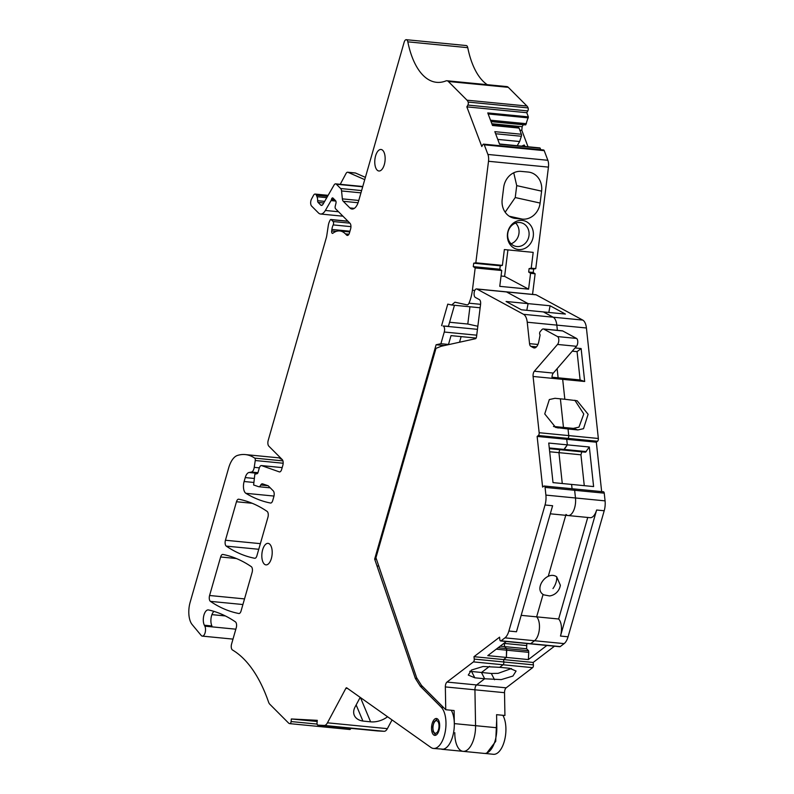 <?xml version="1.0" encoding="UTF-8"?>
<svg xmlns="http://www.w3.org/2000/svg" width="794" height="794" viewBox="0 0 794 794"><rect width="100%" height="100%" fill="white"/><g stroke="black" fill="none" stroke-linecap="round" stroke-linejoin="round"><path stroke-width="1.19" d="M515.663 223.064A12.108 10.659 -77.5 0 1 518.75 234.607A12.108 10.659 -77.5 0 1 511.068 243.778M519.881 222.528A12.108 10.659 -77.5 0 1 521.003 222.707A12.108 10.659 -77.5 0 1 528.417 229.684A12.108 10.659 -77.5 0 1 516.884 246.527A12.108 10.659 -77.5 0 1 515.763 246.348A12.108 10.659 -77.5 0 1 508.339 239.371A12.108 10.659 -77.5 0 1 519.881 222.528M518.571 249.544A14.709 12.942 102.5 0 0 532.576 229.089A14.709 12.942 102.5 0 0 522.204 220.404A14.709 12.942 102.5 0 0 508.2 240.86A14.709 12.942 102.5 0 0 518.571 249.544M483.635 144.141L543.572 149.977A2.164 1.022 -84.4 0 1 544.218 150.652L547.86 160.289A8.655 4.089 -84.4 0 1 548.446 167.117L535.761 268.63L531.216 268.193L533.191 252.373L504.359 249.564L502.384 265.385L475.824 262.794L488.509 161.281A8.655 4.089 -84.4 0 0 487.913 154.453L484.28 144.806A2.164 1.022 -84.4 0 0 483.635 144.141A2.164 1.022 -84.4 0 0 482.831 144.726L481.809 146.513L466.842 106.862L526.779 112.708L527.812 110.922A2.164 1.022 -84.4 0 0 528.089 107.905L468.142 102.069A8.655 4.089 -84.4 0 0 467.011 100.183L448.352 81.484A8.655 4.089 -84.4 0 0 446.933 80.76A8.655 4.089 -84.4 0 0 445.95 80.909A82.169 38.837 -84.4 0 1 436.621 82.318A82.169 38.837 -84.4 0 1 416.503 66.458A82.169 38.837 -84.4 0 1 407.818 41.834A4.327 2.045 -84.4 0 0 406.3 39.7A4.327 2.045 -84.4 0 0 404.136 42.261L358.511 201.368A12.972 6.134 -84.4 0 1 352.03 209.04A12.972 6.134 -84.4 0 1 349.896 207.939L354.332 208.375M513.202 218.013L514.601 218.33A17.736 15.602 102.5 0 1 513.897 218.191A17.736 15.602 102.5 0 1 502.185 199.363L503.674 187.444A17.736 15.602 102.5 0 1 520.467 171.325L528.189 172.05A17.736 15.602 102.5 0 1 529.886 172.318A17.736 15.602 102.5 0 1 541.607 191.146L516.725 185.627L515.237 197.547L505.163 212.197M514.601 218.33L522.313 219.114A17.736 15.602 102.5 0 0 540.119 203.056L541.607 191.146M502.384 265.385L500.27 265.792L473.71 263.201L475.824 262.794M501.054 276.024L504.617 276.372L528.596 289.155L499.763 286.346L501.739 270.526L499.843 269.226L500.27 265.792M507.922 249.912L504.617 276.372M528.596 289.155L530.571 273.334L528.675 272.034L529.102 268.6L531.216 268.193M517.212 145.709L519.613 141.53L497.759 139.407M365.399 177.36L355.563 173.042L347.98 172.308L364.744 179.652M340.249 184.307L346.005 173.539A4.327 2.045 -84.4 0 1 347.673 172.229A4.327 2.045 -84.4 0 1 347.98 172.308M355.563 173.042A4.327 2.045 -84.4 0 0 355.265 172.963L347.673 172.229M459.528 342.224L461.135 336.606M513.738 172.794L516.725 185.627M519.613 141.53L521.37 136.26A1.727 0.814 -84.4 0 0 521.39 134.255L519.058 128.072A1.727 0.814 -84.4 0 0 518.542 127.536L492.32 124.986M525.102 146.473L524.189 144.994L522.789 145.649L523.028 146.275M521.628 146.136A8.655 5.498 159.3 0 0 522.789 145.649M519.058 128.072L492.508 125.482L487.764 112.917L528.357 116.877L526.779 112.708M540.744 149.709L540.168 148.19L499.585 144.23L494.841 131.665L521.39 134.255M476.728 335.187L444.263 332.021A4.327 2.045 -84.4 0 0 443.052 325.987L448.421 326.334L454.456 305.273M213.973 611.39A8.655 4.089 -84.4 0 0 211.948 625.97L204.366 625.235A8.655 4.089 -84.4 0 1 203.84 615.469A8.655 4.089 -84.4 0 1 208.286 609.921A8.655 4.089 -84.4 0 1 208.514 609.951A302.742 143.069 -84.4 0 1 235.431 621.881A4.327 2.045 -84.4 0 1 236.255 627.726L231.57 644.073A4.327 2.045 -84.4 0 0 232.463 649.978A172.993 81.752 -84.4 0 1 245.951 661.213A172.993 81.752 -84.4 0 1 268.551 702.055A8.655 4.089 -84.4 0 0 269.791 704.218L288.44 722.917A8.655 4.089 -84.4 0 0 289.86 723.652A8.655 4.089 -84.4 0 0 289.919 723.652L349.856 729.497A2.164 1.022 95.6 0 0 350.849 728.336M261.663 465.631A4.327 2.045 -84.4 0 0 261.424 465.572L282.178 467.597L261.663 465.631L279.27 471.864A4.327 2.045 -84.4 0 0 279.508 471.924A4.327 2.045 -84.4 0 0 281.672 469.363L282.843 465.264A4.327 2.045 -84.4 0 0 282.227 459.577A82.169 38.837 -84.4 0 0 280.024 458.604L281.384 458.743M362.659 186.908L362.54 186.779A4.327 2.045 -84.4 0 0 361.826 186.411L335.654 183.861A4.327 2.045 -84.4 0 0 334.056 185.042L323.009 204.227A4.327 2.045 -84.4 0 1 321.411 205.408A4.327 2.045 -84.4 0 1 320.697 205.041L322.175 205.18M443.638 345.718L448.491 344.457L451.022 335.624L476.152 338.075M317.193 721.2L313.412 721.002L317.173 721.359M524.735 146.443L524.189 144.994M441.593 325.669L447.766 304.132L451.726 305.005L454.932 302.196L467.001 304.866A4.327 2.045 -84.4 0 0 467.12 304.886A4.327 2.045 -84.4 0 0 468.976 303.189A25.954 12.267 -84.4 0 0 472.4 290.207L475.189 267.935L501.739 270.526M257.613 473.323L249.038 472.48L251.46 472.063A5.618 2.66 -84.4 0 0 254.229 467.348L255.251 460.52A2.164 1.022 -84.4 0 0 254.725 458.128A82.169 38.837 -84.4 0 0 245.286 454.575A82.169 38.837 -84.4 0 0 237.366 455.478A21.627 10.223 -84.4 0 0 228.632 468.023L190.133 602.299A17.299 8.178 -84.4 0 0 192.138 624.55L201.219 635.478A5.618 2.66 -84.4 0 0 202.291 636.113A5.618 2.66 -84.4 0 0 205.18 632.51A5.618 2.66 -84.4 0 0 204.842 626.158L204.366 625.235M261.424 465.572A4.327 2.045 -84.4 0 0 259.261 468.132L258.03 472.43A2.164 1.022 -84.4 0 1 257.107 473.7L254.844 474.197L253.623 484.985L258.655 486.692A4.327 2.045 -84.4 0 0 258.874 486.732A4.327 2.045 -84.4 0 0 260.75 484.995A4.327 2.045 -84.4 0 1 262.348 483.814A4.327 2.045 -84.4 0 1 262.566 483.854L268.173 485.759L273.255 490.861A4.327 2.045 -84.4 0 1 273.87 496.538L272.749 500.478A4.327 2.045 -84.4 0 1 270.585 503.039A4.327 2.045 -84.4 0 1 270.496 503.029A302.742 143.069 -84.4 0 1 245.882 493.312A8.655 4.089 -84.4 0 1 244.115 481.511L245.247 477.581A8.655 4.089 -84.4 0 1 249.038 472.48M324.647 201.378L317.63 200.693A6.491 3.067 -84.4 0 0 317.005 196.723L316.399 195.274A4.327 2.045 -84.4 0 0 315.158 194.073A4.327 2.045 -84.4 0 0 313.491 195.384L311.486 199.135A4.327 2.045 -84.4 0 0 311.605 206.063L318.444 212.921A12.972 6.134 -84.4 0 0 320.568 214.013A12.972 6.134 -84.4 0 0 325.361 210.47L331.038 200.604A2.164 1.022 -84.4 0 0 331.326 199.919L331.535 199.175A2.164 1.022 -84.4 0 1 332.617 197.895A2.164 1.022 -84.4 0 1 332.974 198.073L335.594 200.693A2.164 1.022 -84.4 0 1 335.931 203.413L335.257 206.103A2.164 1.022 -84.4 0 0 335.594 208.812L349.995 223.253A4.327 2.045 -84.4 0 1 350.611 228.94L349.479 232.88A4.327 2.045 -84.4 0 1 347.315 235.431A4.327 2.045 -84.4 0 1 346.611 235.064L345.42 233.883A34.599 16.346 -84.4 0 0 339.743 230.955A34.599 16.346 -84.4 0 0 332.885 233.247A2.164 1.022 -84.4 0 1 332.458 233.386A2.164 1.022 -84.4 0 1 331.674 230.955L331.882 229.456A8.655 4.089 -84.4 0 1 333.202 224.91A2.164 1.022 -84.4 0 0 333.103 221.526L331.277 219.7A2.164 1.022 -84.4 0 0 330.919 219.521A2.164 1.022 -84.4 0 0 330.016 220.315L329.441 221.566A8.655 4.089 -84.4 0 0 328.279 225.645L326.781 235.57A8.655 4.089 -84.4 0 1 326.314 237.734L268.193 440.442A4.327 2.045 -84.4 0 0 268.809 446.129L282.227 459.577M317.63 200.693A2.164 1.022 -84.4 0 0 318.106 202.44L320.697 205.041M362.54 186.779L336.358 184.228A4.327 2.045 -84.4 0 0 335.654 183.861M336.358 184.228L340.646 188.525L361.607 190.57M358.074 202.738L343.276 201.299A4.327 2.045 -84.4 0 1 342.363 198.867L341.559 190.957A4.327 2.045 -84.4 0 0 340.646 188.525M343.276 201.299L349.896 207.939M443.707 345.509L436.114 344.765L440.908 343.713L448.491 344.457M436.114 344.765L374.659 559.095L376.485 559.274M417.178 678.592L415.361 678.413L374.659 559.095M377.19 565.933L378.748 566.092M433.385 734.658A8.476 4.01 -84.4 0 0 434.775 735.373A8.476 4.01 -84.4 0 0 439.37 728.872A8.476 4.01 -84.4 0 0 437.812 719.215A8.476 4.01 -84.4 0 0 436.422 718.501A8.476 4.01 -84.4 0 0 431.837 724.991A8.476 4.01 -84.4 0 0 433.385 734.658M382.777 150.384A10.808 5.111 -84.4 0 0 381.011 149.471A10.808 5.111 -84.4 0 0 375.155 157.758A10.808 5.111 -84.4 0 0 377.13 170.085A10.808 5.111 -84.4 0 0 378.907 170.998A10.808 5.111 -84.4 0 0 384.762 162.71A10.808 5.111 -84.4 0 0 382.777 150.384M269.841 544.277A10.808 5.111 -84.4 0 0 268.064 543.354A10.808 5.111 -84.4 0 0 262.209 551.641A10.808 5.111 -84.4 0 0 264.194 563.968A10.808 5.111 -84.4 0 0 265.96 564.881A10.808 5.111 -84.4 0 0 271.816 556.594A10.808 5.111 -84.4 0 0 269.841 544.277M499.843 269.226L473.284 266.635L475.189 267.935M473.284 266.635L473.71 263.201M469.949 306.782L467.795 324.031L449.593 322.255M491.843 123.735L522.144 126.693L523.266 124.757L525.717 124.886L528.357 116.877M526.402 123.705L490.513 120.202M525.717 124.886L491.01 121.512M523.266 124.757L491.049 121.621M522.144 126.693L521.827 130.345L519.842 130.156M521.827 130.345L528.02 146.761M532.546 294.395L535.126 273.781L530.571 273.334M480.152 307.774L451.726 305.005M477.839 326.255L467.795 324.031M268.015 485.7L260.75 484.995M487.238 84.68A82.169 38.837 -84.4 0 1 476.44 72.304A82.169 38.837 -84.4 0 1 467.755 47.67A4.327 2.045 -84.4 0 0 466.237 45.546L406.3 39.7M528.089 107.905A8.655 4.089 -84.4 0 0 526.948 106.029L508.289 87.33A8.655 4.089 -84.4 0 0 506.87 86.596L446.933 80.76M466.842 106.862L467.874 105.086A2.164 1.022 -84.4 0 0 468.142 102.069M444.263 332.021L440.908 343.713M415.361 678.413L420.185 686.056A4.327 2.045 -84.4 0 0 420.473 686.413L441.246 707.246A21.627 10.223 -84.4 0 1 445.206 731.889A21.627 10.223 -84.4 0 1 433.504 748.454A21.627 10.223 -84.4 0 1 430.924 747.462L346.75 687.852A1.727 0.814 -84.4 0 0 346.541 687.773A1.727 0.814 -84.4 0 0 345.876 688.299L327.446 722.818A8.655 4.089 -84.4 0 1 324.18 725.448L317.858 725.121A2.164 1.022 95.6 0 1 317.044 722.917L317.272 720.337M377.795 730.966L317.858 725.121L377.795 730.956A2.164 1.022 95.6 0 1 377.785 730.956A2.164 1.022 95.6 0 1 377.795 730.956L384.127 731.294A8.655 4.089 -84.4 0 0 387.383 728.654L327.446 722.818M291.428 718.977L317.163 721.488L291.428 718.977L317.163 720.327M291.329 718.967L291.1 721.557A2.164 1.022 95.6 0 1 289.919 723.652M225.436 540.248A4.327 2.045 -84.4 0 0 226.26 546.113A302.742 143.069 -84.4 0 0 254.656 558.261A4.327 2.045 -84.4 0 0 254.755 558.281A4.327 2.045 -84.4 0 0 256.809 556.068L267.935 517.261A4.327 2.045 -84.4 0 0 267.102 511.396A302.742 143.069 -84.4 0 0 238.726 499.208A4.327 2.045 -84.4 0 0 238.637 499.188A4.327 2.045 -84.4 0 0 236.473 501.748L225.436 540.248L260.363 543.652M241.058 610.983L252.194 572.146A4.327 2.045 -84.4 0 0 251.271 566.638A302.742 143.069 -84.4 0 0 222.886 554.44A4.327 2.045 -84.4 0 0 222.796 554.43A4.327 2.045 -84.4 0 0 220.633 556.981L209.586 595.5A4.327 2.045 -84.4 0 0 210.42 601.366A302.742 143.069 -84.4 0 0 238.815 613.504A4.327 2.045 -84.4 0 0 238.905 613.524A4.327 2.045 -84.4 0 0 241.058 610.983M529.102 268.6L533.647 269.047L533.221 272.471L528.675 272.034M533.221 272.471L535.126 273.781M533.647 269.047L535.761 268.63M356.149 704.923L362.908 721.051L370.609 721.825A17.736 11.741 157.3 0 0 387.571 716.764M360.218 697.39A17.736 11.741 157.3 0 0 359.692 698.303L355.087 706.928A17.736 11.741 157.3 0 0 354.283 715.295A17.736 11.741 157.3 0 0 362.908 721.051M433.504 748.454L443.28 749.199A21.627 10.223 -84.4 0 0 453.414 733.398A21.627 10.223 -84.4 0 0 451.26 710.263M484.975 753.437L493.441 754.3A21.627 10.223 -84.4 0 0 504.686 739.859A21.627 10.223 -84.4 0 0 502.85 715.295M392.038 719.93L387.383 728.654M485.362 753.516L486.256 753.228M496.677 720.227L495.714 741.348L486.524 753.417M476.569 288.937L535.742 294.703A4.327 2.045 95.6 0 1 536.139 294.822L506.542 291.944L528.089 303.626L506.542 291.944A4.327 2.045 -84.4 0 0 506.155 291.815A4.327 2.045 95.6 0 1 506.542 291.944L476.956 289.056A4.327 2.045 -84.4 0 0 476.569 288.937A4.327 2.045 -84.4 0 0 474.167 292.619A4.327 2.045 -84.4 0 0 475.338 297.422L479.397 299.626A4.327 2.045 -84.4 0 1 480.588 304.251L476.519 336.805A2.164 1.022 -84.4 0 1 475.467 338.72L441.305 346.234L435.985 348.358L375.949 557.706L416.354 676.895A8.655 4.089 -84.4 0 0 417.048 678.384L421.475 685.391L445.752 709.727L454.099 710.541L454.327 723.612A21.627 10.223 95.6 0 1 441.851 749.268A21.627 10.223 95.6 0 1 441.722 749.258M446.992 682.066A4.327 2.045 -84.4 0 0 445.345 686.919L504.527 692.686A4.327 2.045 95.6 0 1 506.165 687.832L446.992 682.066L473.442 661.888A2.164 1.022 -84.4 0 0 474.246 659.099L473.978 656.688L503.575 659.576L503.833 661.988A2.164 1.022 95.6 0 1 503.029 664.776L499.694 667.327L509.55 668.28L516.08 671.039L512.894 676.061L501.282 679.604L484.677 678.771L476.579 684.954A4.327 2.045 -84.4 0 0 474.931 689.797L475.566 725.676A21.627 10.223 95.6 0 1 465.383 751.035A21.627 10.223 95.6 0 1 463.091 751.342A21.627 10.223 -84.4 0 0 464.48 751.283A21.627 10.223 -84.4 0 0 475.566 725.676L474.931 689.797A4.327 2.045 95.6 0 1 476.579 684.954L484.677 678.771L481.462 672.518L489.57 666.335L481.462 672.518L484.677 678.771L474.812 677.808L468.281 675.059L471.477 670.037L483.089 666.494L499.694 667.327L503.029 664.776A2.164 1.022 -84.4 0 0 503.833 661.988L503.575 659.576L506.374 657.432L528.377 659.576L528.735 652.34L528.566 650.733L526.591 648.758L526.829 643.507M526.799 310.305L528.089 303.626L526.799 310.305M550.093 305.769L565.397 314.067L543.394 311.923L553.14 317.203L543.394 311.923L521.39 309.779L506.086 301.482L550.093 305.769L548.803 312.449M523.544 314.315L582.727 320.081A12.972 6.134 95.6 0 1 586.419 327.991L556.822 325.113A12.972 6.134 -84.4 0 0 553.14 317.203A12.972 6.134 95.6 0 1 556.822 325.113L557.388 330.334L556.822 325.113L527.236 322.225A12.972 6.134 -84.4 0 0 523.544 314.315L476.956 289.056M572.256 351.176L577.059 351.643L580.116 379.949L558.113 377.805L557.13 368.654L558.113 377.805L562.678 379.343L533.092 376.465L539.156 432.71A2.164 1.022 -84.4 0 1 538.362 435.499L537.141 436.432L537.736 441.98L542.61 487.089L543.83 486.156A2.164 1.022 -84.4 0 1 544.257 486.017A2.164 1.022 -84.4 0 1 545.061 487.397L545.895 495.099A12.972 6.134 -84.4 0 1 545.031 504.984L508.885 631.031A12.972 6.134 -84.4 0 1 504.954 637.85L501.064 640.818A2.164 1.022 -84.4 0 1 500.637 640.957A2.164 1.022 -84.4 0 1 499.833 639.577L499.575 637.165L473.978 656.688M574.856 400.245L583.779 413.982L578.955 427.142L573.337 428.393L577.893 429.941L583.521 428.691L588.116 414.299L577.149 400.762L564.832 399.263L562.678 379.343L564.832 399.263L554.966 398.3L549.339 399.551L544.744 413.942L555.711 427.48L568.038 428.978L563.472 427.43L560.385 398.826L563.472 427.43L553.438 426.457M586.419 327.991L598.339 438.477L568.752 435.598L568.038 428.978L568.752 435.598A2.164 1.022 95.6 0 1 567.948 438.377A2.164 1.022 -84.4 0 0 568.752 435.598L539.156 432.71M549.269 447.965L564.306 449.434L567.333 444.858L566.727 439.31L567.948 438.377L538.362 435.499M586.309 451.578L564.306 449.434L563.492 450.049L585.496 452.193L589.337 447.002L593.604 486.573L571.601 484.429L572.067 488.727L571.601 484.429L553.011 482.613L548.743 443.052L589.337 447.002M549.676 451.756L558.936 452.649L559.79 449.692L558.936 452.649L562.271 483.516L558.936 452.649L580.94 454.803L584.275 485.66M573.417 489.044A2.164 1.022 95.6 0 1 573.844 488.906L603.43 491.784A2.164 1.022 95.6 0 1 604.244 493.163L574.648 490.285A2.164 1.022 -84.4 0 0 573.844 488.906A2.164 1.022 95.6 0 1 574.648 490.285L575.481 497.977L574.648 490.285L545.061 487.397M574.618 507.872A12.972 6.134 -84.4 0 0 575.481 497.977A12.972 6.134 95.6 0 1 574.618 507.872A12.972 6.134 95.6 0 1 568.127 515.544A12.972 6.134 -84.4 0 0 574.618 507.872M521.182 615.35L536.635 616.849A12.972 6.134 95.6 0 1 538.471 633.91A12.972 6.134 95.6 0 1 534.551 640.728L530.66 643.696A2.164 1.022 95.6 0 1 530.233 643.845A2.164 1.022 -84.4 0 0 530.66 643.696L534.551 640.728A12.972 6.134 -84.4 0 0 538.471 633.91A12.972 6.134 -84.4 0 0 536.635 616.849L543.076 594.388L536.635 616.849L558.639 619.002L587.749 517.45M548.247 576.355L565.755 515.306L548.247 576.355M503.862 643.358L504.359 642.981L504.587 646.614L506.562 648.589L506.374 657.432L487.784 655.626L506.294 641.512M511.445 668.558L498.066 673.352L491.327 673.481L469.711 671.287M445.752 709.727L445.345 686.919M562.738 330.949L543.771 329.103A5.191 2.451 -84.4 0 0 543.304 328.954L562.271 330.81A5.191 2.451 -84.4 0 1 562.738 330.949L576.513 338.423A4.327 2.045 -84.4 0 1 577.784 341.956A4.327 2.045 -84.4 0 1 576.484 346.293L553.309 373.071L534.342 371.225A4.327 2.045 -84.4 0 0 533.092 376.465M534.342 371.225L557.517 344.447A4.327 2.045 -84.4 0 0 558.817 340.11A4.327 2.045 -84.4 0 0 557.547 336.577L543.771 329.103M543.304 328.954A5.191 2.451 -84.4 0 0 541.865 329.699L540.138 331.694A1.727 0.814 -84.4 0 0 539.622 333.42A1.727 0.814 -84.4 0 0 540.128 334.84L538.848 341.42A8.655 4.089 -84.4 0 1 534.183 347.961A8.655 4.089 -84.4 0 1 533.409 347.712L530.769 346.283A4.327 2.045 -84.4 0 1 529.548 343.653L527.236 322.225M549.349 448.67L563.492 450.049L567.333 444.858L566.727 439.31L537.141 436.432M496.24 649.174L528.735 652.34M508.885 631.031L516.467 631.766L552.614 505.728L545.031 504.984M577.059 351.643L581.129 348.546L584.682 381.487L562.678 379.343L558.113 377.805L552.009 377.21M553.309 373.071A4.327 2.045 -84.4 0 0 552.058 378.311M500.17 646.177L526.591 648.758M498.096 647.765L528.566 650.733M543.761 594.845C533.121 589.237 546.828 570.052 556.663 576.781L560.346 585.198A12.545 12.545 0 0 1 549.577 595.947L543.761 594.845M582.727 320.081L536.139 294.822M581.129 348.546L575.045 347.951M577.893 429.941L568.038 428.978L563.472 427.43L573.337 428.393M580.94 454.803L581.794 451.836M566.003 514.443A12.972 6.134 95.6 0 0 568.127 515.544L590.131 517.688A12.972 6.134 -84.4 0 0 595.689 512.616A12.972 6.134 -84.4 0 0 596.622 510.016L560.475 636.054A12.972 6.134 -84.4 0 0 561.04 633.652A12.972 6.134 -84.4 0 0 558.639 619.002M546.887 645.462L528.377 659.576M604.244 493.163L605.068 500.865A12.972 6.134 95.6 0 1 604.204 510.75L568.067 636.798A12.972 6.134 95.6 0 1 564.137 643.616L560.246 646.584A2.164 1.022 95.6 0 1 559.82 646.723L500.637 640.957M580.116 379.949L584.682 381.487M506.165 687.832L532.625 667.655A2.164 1.022 95.6 0 0 533.419 664.866L533.161 662.454L554.47 646.207M526.243 645.542L504.24 643.398L504.587 646.614L506.562 648.589L506.741 650.197L506.374 657.432L503.575 659.576L533.161 662.454M596.324 442.198L597.535 441.266L567.948 438.377L566.727 439.31L596.324 442.198L601.654 491.615M598.339 438.477A2.164 1.022 95.6 0 1 597.535 441.266M504.527 692.686L504.924 715.493L496.578 714.679L496.816 727.751A21.627 10.223 95.6 0 1 484.34 753.417L463.091 751.342A21.627 10.223 95.6 0 1 454.803 732.703M548.446 167.117L488.509 161.281M521.37 136.26L495.625 133.749M515.237 197.547L540.119 203.056M522.313 219.114L509.252 216.216M282.922 460.877L254.725 458.128M283.17 463.239L255.251 460.52M259.35 467.855L254.229 467.348M257.941 472.698L251.46 472.063M327.535 196.356L316.399 195.274M317.005 196.723L326.781 197.676M323.724 202.986L318.106 202.44M360.952 192.853L341.559 190.957M342.363 198.867L358.769 200.465M225.337 615.936L211.929 614.635M528.338 117.879L488.161 113.959M474.802 290.445L472.4 290.207M480.578 304.32L468.976 303.189M477.452 329.341L443.052 325.987M235.838 629.185L204.842 626.158M254.358 478.464L245.247 477.581M253.911 482.474L244.115 481.511M273.999 496.061L245.882 493.312M348.09 221.337L331.277 219.7M349.906 223.164L333.103 221.526M350.938 226.647L333.202 224.91M349.956 231.213L331.882 229.456M336.229 231.401L331.674 230.955M348.933 234.22L345.42 233.883M348.08 235.213L346.611 235.064M334.343 199.443L331.535 199.175M335.187 200.296L331.326 199.919M335.832 201.071L331.038 200.604M338.522 211.75L325.361 210.47M467.755 47.67L407.818 41.834M508.289 87.33L448.352 81.484M526.948 106.029L467.011 100.183M527.812 110.922L467.874 105.086M544.218 150.652L484.28 144.806M547.86 160.289L487.913 154.453M422.348 686.264L420.185 686.056M384.127 731.294L324.18 725.448M291.1 721.557L317.104 724.088M258.755 549.279L226.26 546.113M252.204 503.277L236.473 501.748M236.364 558.519L220.633 556.981M244.522 598.904L209.586 595.5M242.904 604.532L210.42 601.366M360.446 697.559L370.609 721.825M422.716 686.631L420.473 686.413M443.489 707.464L441.246 707.246M347.613 688.477L345.876 688.299M433.316 730.798A6.312 2.987 95.6 0 1 434.536 721.974A6.312 2.987 95.6 0 1 438.645 723.145A6.312 2.987 95.6 0 1 437.425 731.969A6.312 2.987 95.6 0 1 433.316 730.798M496.816 727.751L454.327 723.612M471.606 671.555L474.812 677.808M532.625 667.655L473.442 661.888M553.607 426.467L558.172 428.016M533.419 664.866L474.246 659.099M560.246 646.584L501.064 640.818M564.137 643.616L504.954 637.85M605.068 500.865L545.895 495.099M576.484 346.293L557.517 344.447M576.513 338.423L557.547 336.577M534.997 347.871L533.409 347.712M536.486 346.839L530.769 346.283M537.945 344.467L529.548 343.653M552.971 588.582A12.545 7.017 -58.9 0 0 556.663 576.781M491.327 673.481L494.543 679.733M596.622 510.016L604.204 510.75M560.475 636.054L568.067 636.798M328.13 195.334L315.158 194.073M539.91 147.922L499.486 143.982M232.989 639.11L202.291 636.113M280.669 458.019L245.286 454.575M270.258 487.844L258.874 486.732M347.921 221.179L330.919 219.521M349.747 231.927L339.743 230.955M342.958 216.196L320.568 214.013M349.797 729.488L289.86 723.652M435.767 735.214L433.137 731.582L432.75 726.699L434.09 721.885L437.365 718.838M463.091 751.342L441.851 749.268M568.127 515.544L550.302 513.807M573.844 488.906L544.257 486.017"/></g></svg>

